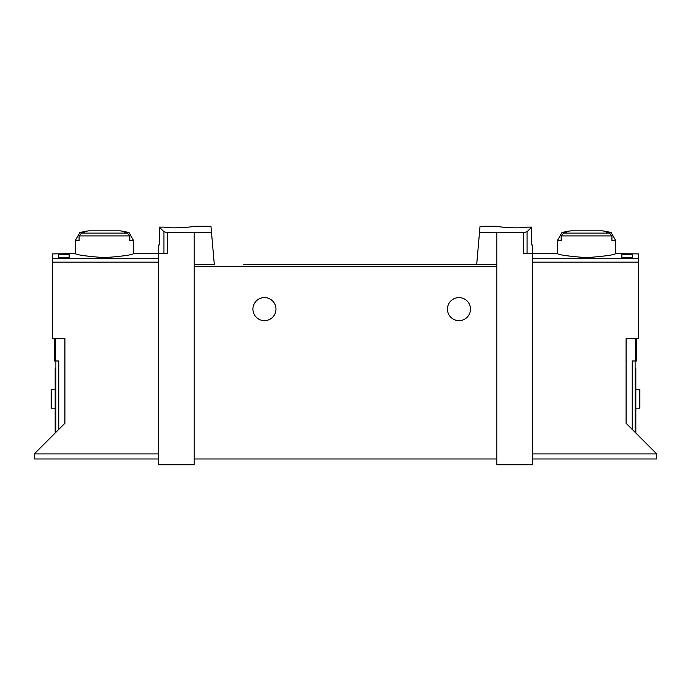<?xml version="1.0" encoding="UTF-8"?>
<svg xmlns="http://www.w3.org/2000/svg" width="691" height="691" viewBox="0 0 691 691"><rect width="100%" height="100%" fill="white"/><g stroke="black" fill="none" stroke-linecap="round" stroke-linejoin="round"><path stroke-width="1.04" d="M479.476 232.66L496.794 232.763L496.794 264.446L476.695 264.446L480.038 226.268L496.44 226.268M496.794 232.763L523.692 232.599L523.692 253.64L532.528 253.64L532.528 464.732L496.794 464.732L496.794 264.446M527.259 227.114C516.505 229.023 495.628 226.544 496.44 226.268C495.628 226.544 516.462 229.023 527.259 227.114L531.681 227.114L527.052 231.744L523.692 232.599M194.206 232.763L167.308 232.599L163.948 231.744L159.319 227.114L159.319 244.994L158.472 244.994L158.472 464.732L194.206 464.732L194.206 264.446L214.305 264.446L211.524 232.66L194.206 232.763L194.206 264.446M194.56 226.268L210.962 226.268L211.524 232.66M163.741 227.114C174.495 229.023 195.372 226.544 194.56 226.268C195.372 226.544 174.538 229.023 163.741 227.114L159.319 227.114M636.566 338.659L636.566 360.987L632.239 360.987L632.239 429.431M632.671 254.608L632.671 257.354L632.671 254.608L621.865 254.608L621.865 257.354L621.865 254.608M158.472 458.971L34.55 458.971L34.55 453.642L64.902 423.289L64.902 338.659L52.274 338.659L52.274 253.908L75.259 253.64C77.021 254.962 86.746 256.301 104.445 257.657C122.126 256.301 131.851 254.962 133.613 253.64L167.308 253.64L167.308 232.599M58.329 257.354L58.329 254.608L58.329 257.354L69.135 257.354L69.135 254.608L69.135 257.354M58.329 254.608L69.135 254.608M133.613 240.563L129.804 240.563L129.804 235.907L127.291 233.117A107.105 107.105 0 0 0 124.285 232.504L128.958 232.504L133.613 240.563L133.613 253.64M128.958 232.504A108.072 108.072 0 0 0 120.174 230.837L88.69 230.837A108.072 108.072 0 0 0 79.906 232.504L84.587 232.504A107.105 107.105 0 0 0 81.581 233.117L79.059 235.907L79.059 240.563L75.259 240.563L75.259 253.64M611.094 232.504A108.072 108.072 0 0 0 602.31 230.837L570.826 230.837A108.072 108.072 0 0 0 562.042 232.504L566.715 232.504A107.105 107.105 0 0 0 563.709 233.117L561.196 235.907L561.196 240.563L557.387 240.563L557.387 253.64C559.149 254.962 568.874 256.301 586.555 257.657C604.254 256.301 613.979 254.962 615.741 253.64L615.741 240.563L611.941 240.563L611.941 235.907L609.419 233.117A107.105 107.105 0 0 0 606.413 232.504L611.094 232.504L615.741 240.563M632.671 257.354L621.865 257.354M615.741 253.64L638.726 253.908L638.726 338.659L626.098 338.659L626.098 423.289L656.45 453.642L656.45 458.971L532.528 458.971M243.197 264.446L476.695 264.446L243.197 264.446M531.681 227.114L531.681 244.994L532.528 244.994L532.528 253.64L557.387 253.64M635.124 432.316L635.124 360.987M252.923 309.119A11.531 11.531 0 0 1 270.216 299.134A11.531 11.531 0 0 1 270.216 319.104A11.531 11.531 0 0 1 252.923 309.119M447.448 309.119A11.531 11.531 0 0 1 464.732 299.134A11.531 11.531 0 0 1 464.732 319.104A11.531 11.531 0 0 1 447.448 309.119M496.794 458.971L194.206 458.971M635.841 368.191L635.124 368.191L635.841 368.191L635.841 433.032M635.841 408.182L639.806 408.182L639.806 389.448L635.841 389.448M55.876 432.316L55.876 360.987M54.434 338.659L54.434 360.987L58.761 360.987L58.761 429.431M55.159 368.191L55.876 368.191L55.159 368.191L55.159 433.032M55.159 408.182L51.194 408.182L51.194 389.448L55.159 389.448M52.274 258.736L158.472 258.736M635.556 338.659L635.556 360.987M129.804 235.907L79.059 235.907M611.941 235.907L561.196 235.907M638.726 258.736L532.528 258.736M34.55 453.927L158.472 453.927M52.274 262.165L158.472 262.165M527.052 231.744L527.052 253.64M638.726 262.165L532.528 262.165M656.45 453.927L532.528 453.927M496.794 266.614L194.206 266.614M635.841 373.961L635.124 373.961M163.948 231.744L163.948 253.64M55.444 338.659L55.444 360.987M55.159 373.961L55.876 373.961M609.419 233.117L563.709 233.117M127.291 233.117L81.581 233.117M79.906 232.504L75.259 240.563M562.042 232.504L557.387 240.563"/></g></svg>

